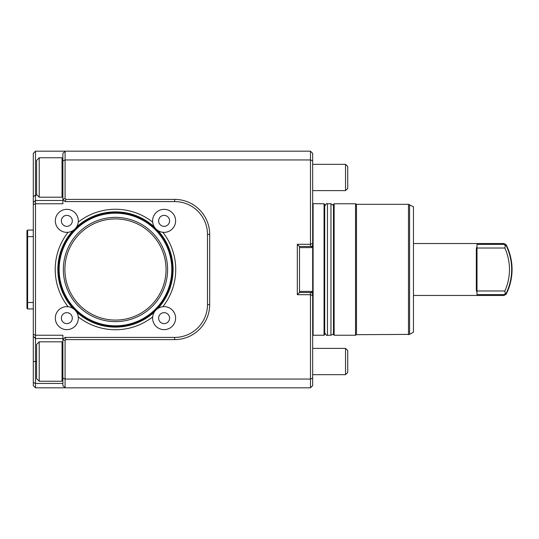 <?xml version="1.0" encoding="UTF-8"?>
<svg xmlns="http://www.w3.org/2000/svg" width="539" height="539" viewBox="0 0 539 539"><rect width="100%" height="100%" fill="white"/><g stroke="black" fill="none" stroke-linecap="round" stroke-linejoin="round"><path stroke-width="0.81" d="M409.579 204.611L409.579 334.389L413.453 332.152L413.453 206.848L408.481 204.315L356.488 204.315L355.538 203.769L334.133 203.769L334.133 335.231L355.538 335.231L355.538 203.769M476.995 248.028L504.854 248.028L505.299 245.319L506.168 245.663L506.168 244.8L503.972 243.534L503.972 244.376L476.995 244.376L476.995 289.712L476.335 290.238L476.995 292.401L476.335 290.238L476.335 248.762L476.833 246.801M503.972 294.624L506.168 293.337L506.168 294.2L503.972 295.466L503.972 294.624L476.995 294.624L476.995 289.712M505.299 293.681L504.854 290.972L476.995 290.972M476.995 249.287L476.335 248.762M503.972 244.376L505.299 245.319M506.168 293.337A54.392 54.392 0 0 0 506.168 245.663M504.854 248.028A52.202 52.202 0 0 1 504.854 290.972M409.579 334.389L356.488 334.685L356.488 204.315M334.133 335.231L333.479 334.578L333.479 204.422L334.133 203.769M324.06 203.769L324.06 335.231L324.714 334.578L324.714 204.422L324.06 203.769L312.667 203.648M299.516 291.41L311.569 291.41L312.667 292.509L312.667 246.491L311.569 247.59L311.569 246.491L312.667 245.4L312.445 246.714M58.502 269.5A56.966 56.966 0 0 0 143.953 318.832A56.966 56.966 0 0 0 143.953 220.168A56.966 56.966 0 0 0 58.502 269.5M39.219 157.759L36.591 160.386L36.591 194.566L39.219 197.193L62.039 197.193L62.039 157.759L39.219 157.759L39.219 197.193M61.352 318.145A5.478 5.478 0 0 1 69.565 313.395A5.478 5.478 0 0 1 69.565 322.888A5.478 5.478 0 0 1 61.352 318.145M169.59 318.145A5.478 5.478 0 0 1 161.37 322.888A5.478 5.478 0 0 1 161.37 313.395A5.478 5.478 0 0 1 169.59 318.145M169.59 220.855A5.478 5.478 0 0 1 161.37 225.605A5.478 5.478 0 0 1 161.37 216.112A5.478 5.478 0 0 1 169.59 220.855M61.352 220.855A5.478 5.478 0 0 1 69.565 216.112A5.478 5.478 0 0 1 69.565 225.605A5.478 5.478 0 0 1 61.352 220.855M39.219 341.807L36.591 344.434L36.591 378.614L39.219 381.241L62.039 381.241L62.039 341.807L39.219 341.807L39.219 381.241M33.303 236.513L26.95 236.789L26.95 230.719L27.61 230.059L27.61 302.507L26.95 302.211L26.95 308.281L27.61 308.941L27.61 302.507L33.283 302.507L33.283 308.941L27.61 308.941L26.95 308.281M26.95 236.789L26.95 302.211M55.322 318.145A11.501 11.501 0 0 1 72.576 308.18A11.501 11.501 0 0 1 72.576 328.103A11.501 11.501 0 0 1 55.322 318.145M78.263 316.892A60.253 60.253 0 0 0 152.672 316.892A11.501 11.501 0 0 1 154.383 312A57.626 57.626 0 0 1 76.551 312M175.613 318.145A11.501 11.501 0 0 1 158.358 328.103A11.501 11.501 0 0 1 158.358 308.18A11.501 11.501 0 0 1 175.613 318.145M162.866 306.704A60.253 60.253 0 0 0 162.866 232.296M175.613 220.855A11.501 11.501 0 0 1 158.358 230.82A11.501 11.501 0 0 1 158.358 210.897A11.501 11.501 0 0 1 175.613 220.855M152.672 222.108A60.253 60.253 0 0 0 78.263 222.108M68.076 232.296A60.253 60.253 0 0 0 68.076 306.704M55.322 220.855A11.501 11.501 0 0 1 72.576 210.897A11.501 11.501 0 0 1 72.576 230.82A11.501 11.501 0 0 1 55.322 220.855M33.283 236.486L33.283 230.059L27.61 230.059M27.61 308.941L33.283 308.935M62.881 200.481L35.493 200.481L35.493 335.231L33.303 334.321L33.303 204.679L35.493 203.769L62.881 203.769L62.881 199.383L65.078 201.579L174.629 201.579A32.866 32.866 0 0 1 207.495 234.445L209.684 234.445L209.684 304.555A35.055 35.055 0 0 1 174.629 339.617L65.98 339.617L65.078 340.52L65.078 387.817L62.881 385.628L62.881 339.617L65.078 337.421L174.629 337.421L174.629 339.617M33.303 202.671L33.303 153.372L35.493 151.183L35.493 200.481L33.303 202.671L33.303 204.679M33.303 382.528L35.493 383.438L35.493 387.817L33.303 385.628L33.303 334.321M33.303 336.329L35.493 338.519L35.493 335.231L62.881 335.231L62.881 339.617L65.078 340.52M36.591 361.528L35.493 361.528L35.493 338.519L62.881 338.519M33.303 361.528L35.493 361.528L35.493 383.438L62.881 383.438M207.495 234.445L207.495 304.555A32.866 32.866 0 0 1 174.629 337.421M62.881 160.858L65.078 159.948L65.078 151.183L310.471 151.183L310.471 159.948L65.078 159.948L65.078 198.48L62.881 199.383L62.881 153.372L65.078 151.183L35.493 151.183M347.722 166.517L347.722 188.428L345.533 190.624L345.533 164.328L347.722 166.517M62.881 378.142L65.078 379.052L310.471 379.052L310.471 292.509L299.516 292.509L297.326 294.698L310.471 294.698L312.667 295.608L312.667 385.628L310.471 387.817L35.493 387.817M347.722 350.572L347.722 372.483L345.533 374.672L345.533 348.376L347.722 350.572M65.078 337.421L65.98 339.617M65.078 198.48L65.98 199.383L174.629 199.383A35.055 35.055 0 0 1 209.684 234.445M65.98 199.383L65.078 201.579M310.471 387.817L310.471 379.052L312.667 378.142M297.326 294.698L297.326 244.302L310.471 244.302L310.471 159.948L312.667 160.858L312.667 245.4M297.326 244.302L299.516 246.491L310.471 246.491L310.471 244.302L312.667 243.392M310.471 151.183L312.667 153.372L312.667 160.858M310.471 246.491L311.569 246.491M312.667 164.328L345.533 164.328M312.445 292.286L312.667 295.608M312.667 293.6L311.569 292.509L310.471 292.509M311.569 291.41L311.569 292.509M312.667 348.376L345.533 348.376M299.516 246.491L299.516 292.509M299.516 247.59L311.569 247.59M324.06 335.231L313.105 335.231L313.105 203.769M408.481 334.685L408.481 204.315M330.959 335.224L327.449 335.224L327.449 203.776L330.959 203.776L330.959 335.224C333.122 334.342 333.958 333.789 333.479 333.567M64.889 269.5A50.585 50.585 0 0 0 140.76 313.307A50.585 50.585 0 0 0 140.76 225.693A50.585 50.585 0 0 0 64.889 269.5M63.339 269.5A52.135 52.135 0 0 0 141.535 314.648A52.135 52.135 0 0 0 141.535 224.352A52.135 52.135 0 0 0 63.339 269.5M59.142 269.5A56.325 56.325 0 0 0 143.63 318.279A56.325 56.325 0 0 0 143.63 220.721A56.325 56.325 0 0 0 59.142 269.5M157.967 308.416A57.626 57.626 0 0 0 157.967 230.584M154.383 227A57.626 57.626 0 0 0 76.551 227M72.967 230.584A57.626 57.626 0 0 0 72.967 308.416M33.303 196.775L35.493 195.098L37.124 195.098M207.495 304.555L209.684 304.555M174.629 201.579L174.629 199.383M313.105 335.231L312.667 335.352M503.972 243.534L413.453 243.534M503.972 295.466L413.453 295.466M506.168 294.2A54.776 54.776 0 0 0 506.168 244.8M356.488 334.685L355.538 335.231M330.959 203.776L333.479 205.433M327.449 335.224C326.802 335.891 325.893 335.015 324.714 332.597M327.449 203.776C326.802 203.109 325.893 203.985 324.714 206.403M62.881 158.601L62.039 157.759M62.881 196.351L62.039 197.193M62.881 342.649L62.039 341.807M62.881 380.399L62.039 381.241M312.667 190.624L345.533 190.624M312.667 374.672L345.533 374.672"/></g></svg>
